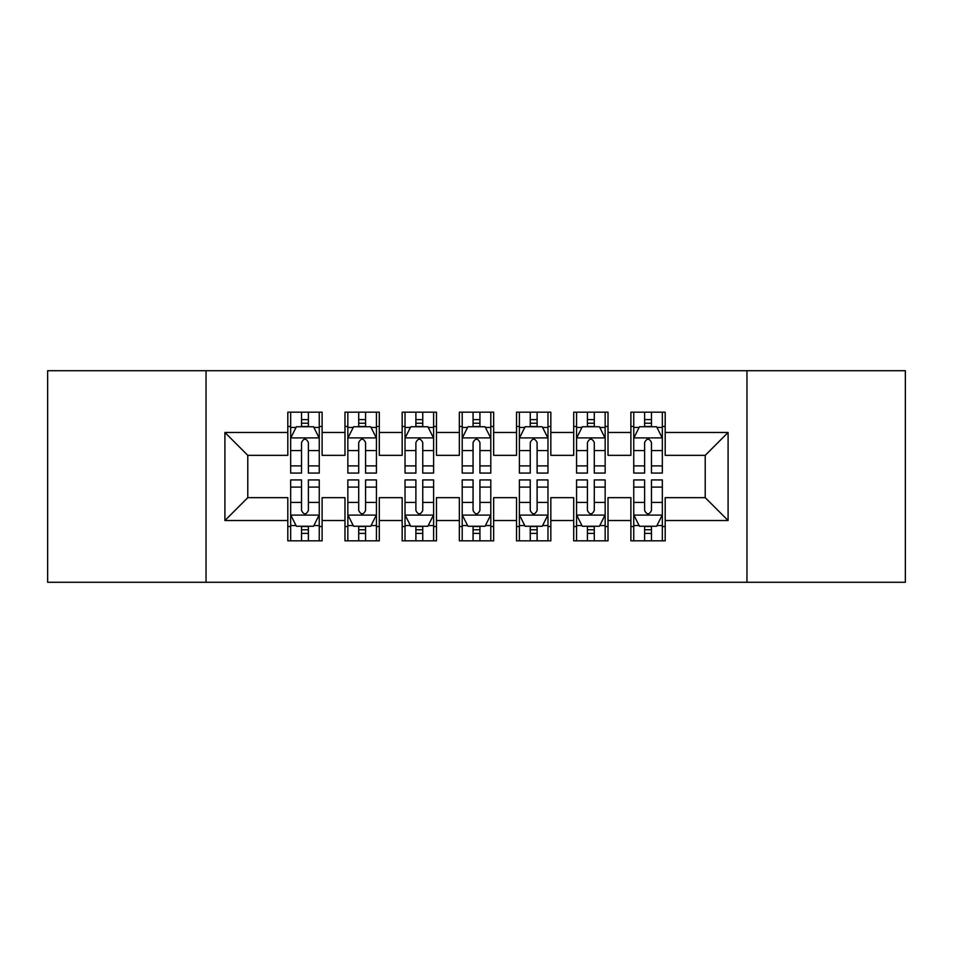 <?xml version="1.0" encoding="UTF-8"?>
<svg xmlns="http://www.w3.org/2000/svg" width="953" height="953" viewBox="0 0 953 953"><rect width="100%" height="100%" fill="white"/><g stroke="black" fill="none" stroke-linecap="round" stroke-linejoin="round"><path stroke-width="1.43" d="M746.961 582.283L905.35 582.283L905.35 370.717L746.961 370.717L746.961 582.283L206.039 582.283L206.039 370.717L47.65 370.717L47.65 582.283L206.039 582.283M746.961 370.717L206.039 370.717M224.908 520.529L224.908 432.471L287.806 432.471L287.806 455.343L247.78 455.343L247.78 497.657L224.908 520.529L287.806 520.529L287.806 540.827L322.114 540.827L322.114 520.529L344.986 520.529L344.986 540.827L379.294 540.827L379.294 520.529L402.166 520.529L402.166 540.827L436.474 540.827L436.474 520.529L459.346 520.529L459.346 540.827L493.654 540.827L493.654 520.529L516.526 520.529L516.526 540.827L550.834 540.827L550.834 520.529L573.706 520.529L573.706 540.827L608.014 540.827L608.014 520.529L630.886 520.529L630.886 540.827L665.194 540.827L665.194 497.657L705.22 497.657L705.22 455.343L665.194 455.343L665.194 432.471L728.092 432.471L728.092 520.529L665.194 520.529M665.194 432.471L665.194 412.172L630.886 412.172L630.886 432.471L608.014 432.471L608.014 412.172L573.706 412.172L573.706 432.471L550.834 432.471L550.834 412.172L516.526 412.172L516.526 432.471L493.654 432.471L493.654 412.172L459.346 412.172L459.346 432.471L436.474 432.471L436.474 412.172L402.166 412.172L402.166 432.471L379.294 432.471L379.294 412.172L344.986 412.172L344.986 432.471L322.114 432.471L322.114 412.172L287.806 412.172L287.806 432.471M608.014 520.529L608.014 497.657L630.886 497.657L630.886 520.529M728.092 432.471L705.22 455.343M550.834 520.529L550.834 497.657L573.706 497.657L573.706 520.529M630.886 432.471L630.886 455.343L608.014 455.343L608.014 432.471M493.654 520.529L493.654 497.657L516.526 497.657L516.526 520.529M573.706 432.471L573.706 455.343L550.834 455.343L550.834 432.471M436.474 520.529L436.474 497.657L459.346 497.657L459.346 520.529M516.526 432.471L516.526 455.343L493.654 455.343L493.654 432.471M379.294 520.529L379.294 497.657L402.166 497.657L402.166 520.529M459.346 432.471L459.346 455.343L436.474 455.343L436.474 432.471M322.114 520.529L322.114 497.657L344.986 497.657L344.986 520.529M402.166 432.471L402.166 455.343L379.294 455.343L379.294 432.471M247.78 497.657L287.806 497.657L287.806 520.529M344.986 432.471L344.986 455.343L322.114 455.343L322.114 432.471M630.886 426.467L633.745 426.467M662.335 426.467L665.194 426.467M573.706 426.467L576.565 426.467M605.155 426.467L608.014 426.467M516.526 426.467L519.385 426.467M547.975 426.467L550.834 426.467M459.346 426.467L462.205 426.467M490.795 426.467L493.654 426.467M402.166 426.467L405.025 426.467M433.615 426.467L436.474 426.467M344.986 426.467L347.845 426.467M376.435 426.467L379.294 426.467M287.806 426.467L290.665 426.467M319.255 426.467L322.114 426.467M287.806 526.532L290.665 526.532M319.255 526.532L322.114 526.532M344.986 526.532L347.845 526.532M376.435 526.532L379.294 526.532M402.166 526.532L405.025 526.532M433.615 526.532L436.474 526.532M459.346 526.532L462.205 526.532M490.795 526.532L493.654 526.532M516.526 526.532L519.385 526.532M547.975 526.532L550.834 526.532M573.706 526.532L576.565 526.532M605.155 526.532L608.014 526.532M630.886 526.532L633.745 526.532M662.335 526.532L665.194 526.532M224.908 432.471L247.78 455.343M705.22 497.657L728.092 520.529M308.391 419.606L301.529 419.606M319.255 465.898L308.391 465.898L308.391 473.069L319.255 473.069L319.255 438.189L313.537 426.753L296.383 426.753L290.665 438.189L290.665 473.069L301.529 473.069L301.529 465.898L290.665 465.898M290.665 438.189L290.665 412.172M319.255 438.189L319.255 412.172M301.529 426.753L301.529 412.172M308.391 412.172L308.391 426.753M308.391 465.898L308.391 442.478C306.104 438.07 303.816 438.07 301.529 442.478L301.529 465.898M308.391 426.467L301.529 426.467M301.529 533.394L308.391 533.394M290.665 487.102L301.529 487.102L301.529 479.931L290.665 479.931L290.665 514.811L296.383 526.247L313.537 526.247L319.255 514.811L319.255 479.931L308.391 479.931L308.391 487.102L319.255 487.102M319.255 514.811L319.255 540.827M290.665 514.811L290.665 540.827M308.391 526.247L308.391 540.827M301.529 540.827L301.529 526.247M301.529 487.102L301.529 510.522C303.816 514.93 306.104 514.93 308.391 510.522L308.391 487.102M301.529 526.532L308.391 526.532M365.571 419.606L358.709 419.606M376.435 465.898L365.571 465.898L365.571 473.069L376.435 473.069L376.435 438.189L370.717 426.753L353.563 426.753L347.845 438.189L347.845 473.069L358.709 473.069L358.709 465.898L347.845 465.898M347.845 438.189L347.845 412.172M376.435 438.189L376.435 412.172M358.709 426.753L358.709 412.172M365.571 412.172L365.571 426.753M365.571 465.898L365.571 442.478C363.284 438.07 360.996 438.07 358.709 442.478L358.709 465.898M365.571 426.467L358.709 426.467M422.751 419.606L415.889 419.606M433.615 465.898L422.751 465.898L422.751 473.069L433.615 473.069L433.615 438.189L427.897 426.753L410.743 426.753L405.025 438.189L405.025 473.069L415.889 473.069L415.889 465.898L405.025 465.898M405.025 438.189L405.025 412.172M433.615 438.189L433.615 412.172M415.889 426.753L415.889 412.172M422.751 412.172L422.751 426.753M422.751 465.898L422.751 442.478C420.464 438.07 418.176 438.07 415.889 442.478L415.889 465.898M422.751 426.467L415.889 426.467M358.709 533.394L365.571 533.394M347.845 487.102L358.709 487.102L358.709 479.931L347.845 479.931L347.845 514.811L353.563 526.247L370.717 526.247L376.435 514.811L376.435 479.931L365.571 479.931L365.571 487.102L376.435 487.102M376.435 514.811L376.435 540.827M347.845 514.811L347.845 540.827M365.571 526.247L365.571 540.827M358.709 540.827L358.709 526.247M358.709 487.102L358.709 510.522C360.996 514.93 363.284 514.93 365.571 510.522L365.571 487.102M358.709 526.532L365.571 526.532M415.889 533.394L422.751 533.394M405.025 487.102L415.889 487.102L415.889 479.931L405.025 479.931L405.025 514.811L410.743 526.247L427.897 526.247L433.615 514.811L433.615 479.931L422.751 479.931L422.751 487.102L433.615 487.102M433.615 514.811L433.615 540.827M405.025 514.811L405.025 540.827M422.751 526.247L422.751 540.827M415.889 540.827L415.889 526.247M415.889 487.102L415.889 510.522C418.176 514.93 420.464 514.93 422.751 510.522L422.751 487.102M415.889 526.532L422.751 526.532M479.931 419.606L473.069 419.606M490.795 465.898L479.931 465.898L479.931 473.069L490.795 473.069L490.795 438.189L485.077 426.753L467.923 426.753L462.205 438.189L462.205 473.069L473.069 473.069L473.069 465.898L462.205 465.898M462.205 438.189L462.205 412.172M490.795 438.189L490.795 412.172M473.069 426.753L473.069 412.172M479.931 412.172L479.931 426.753M479.931 465.898L479.931 442.478C477.644 438.07 475.356 438.07 473.069 442.478L473.069 465.898M479.931 426.467L473.069 426.467M537.111 419.606L530.249 419.606M547.975 465.898L537.111 465.898L537.111 473.069L547.975 473.069L547.975 438.189L542.257 426.753L525.103 426.753L519.385 438.189L519.385 473.069L530.249 473.069L530.249 465.898L519.385 465.898M519.385 438.189L519.385 412.172M547.975 438.189L547.975 412.172M530.249 426.753L530.249 412.172M537.111 412.172L537.111 426.753M537.111 465.898L537.111 442.478C534.824 438.07 532.536 438.07 530.249 442.478L530.249 465.898M537.111 426.467L530.249 426.467M473.069 533.394L479.931 533.394M462.205 487.102L473.069 487.102L473.069 479.931L462.205 479.931L462.205 514.811L467.923 526.247L485.077 526.247L490.795 514.811L490.795 479.931L479.931 479.931L479.931 487.102L490.795 487.102M490.795 514.811L490.795 540.827M462.205 514.811L462.205 540.827M479.931 526.247L479.931 540.827M473.069 540.827L473.069 526.247M473.069 487.102L473.069 510.522C475.356 514.93 477.644 514.93 479.931 510.522L479.931 487.102M473.069 526.532L479.931 526.532M530.249 533.394L537.111 533.394M519.385 487.102L530.249 487.102L530.249 479.931L519.385 479.931L519.385 514.811L525.103 526.247L542.257 526.247L547.975 514.811L547.975 479.931L537.111 479.931L537.111 487.102L547.975 487.102M547.975 514.811L547.975 540.827M519.385 514.811L519.385 540.827M537.111 526.247L537.111 540.827M530.249 540.827L530.249 526.247M530.249 487.102L530.249 510.522C532.536 514.93 534.824 514.93 537.111 510.522L537.111 487.102M530.249 526.532L537.111 526.532M594.291 419.606L587.429 419.606M605.155 465.898L594.291 465.898L594.291 473.069L605.155 473.069L605.155 438.189L599.437 426.753L582.283 426.753L576.565 438.189L576.565 473.069L587.429 473.069L587.429 465.898L576.565 465.898M576.565 438.189L576.565 412.172M605.155 438.189L605.155 412.172M587.429 426.753L587.429 412.172M594.291 412.172L594.291 426.753M594.291 465.898L594.291 442.478C592.004 438.07 589.716 438.07 587.429 442.478L587.429 465.898M594.291 426.467L587.429 426.467M587.429 533.394L594.291 533.394M576.565 487.102L587.429 487.102L587.429 479.931L576.565 479.931L576.565 514.811L582.283 526.247L599.437 526.247L605.155 514.811L605.155 479.931L594.291 479.931L594.291 487.102L605.155 487.102M605.155 514.811L605.155 540.827M576.565 514.811L576.565 540.827M594.291 526.247L594.291 540.827M587.429 540.827L587.429 526.247M587.429 487.102L587.429 510.522C589.716 514.93 592.004 514.93 594.291 510.522L594.291 487.102M587.429 526.532L594.291 526.532M651.471 419.606L644.609 419.606M662.335 465.898L651.471 465.898L651.471 473.069L662.335 473.069L662.335 438.189L656.617 426.753L639.463 426.753L633.745 438.189L633.745 473.069L644.609 473.069L644.609 465.898L633.745 465.898M633.745 438.189L633.745 412.172M662.335 438.189L662.335 412.172M644.609 426.753L644.609 412.172M651.471 412.172L651.471 426.753M651.471 465.898L651.471 442.478C649.184 438.07 646.896 438.07 644.609 442.478L644.609 465.898M651.471 426.467L644.609 426.467M644.609 533.394L651.471 533.394M633.745 487.102L644.609 487.102L644.609 479.931L633.745 479.931L633.745 514.811L639.463 526.247L656.617 526.247L662.335 514.811L662.335 479.931L651.471 479.931L651.471 487.102L662.335 487.102M662.335 514.811L662.335 540.827M633.745 514.811L633.745 540.827M651.471 526.247L651.471 540.827M644.609 540.827L644.609 526.247M644.609 487.102L644.609 510.522C646.896 514.93 649.184 514.93 651.471 510.522L651.471 487.102M644.609 526.532L651.471 526.532M319.112 437.904L290.808 437.904M290.665 427.444L296.038 427.444M313.882 427.444L319.255 427.444M301.529 450.578L290.665 450.578M319.255 450.578L308.391 450.578M308.391 423.239L301.529 423.239M290.808 515.096L319.112 515.096M319.255 525.556L313.882 525.556M296.038 525.556L290.665 525.556M308.391 502.422L319.255 502.422M290.665 502.422L301.529 502.422M301.529 529.761L308.391 529.761M376.292 437.904L347.988 437.904M347.845 427.444L353.218 427.444M371.062 427.444L376.435 427.444M358.709 450.578L347.845 450.578M376.435 450.578L365.571 450.578M365.571 423.239L358.709 423.239M433.472 437.904L405.168 437.904M405.025 427.444L410.398 427.444M428.242 427.444L433.615 427.444M415.889 450.578L405.025 450.578M433.615 450.578L422.751 450.578M422.751 423.239L415.889 423.239M347.988 515.096L376.292 515.096M376.435 525.556L371.062 525.556M353.218 525.556L347.845 525.556M365.571 502.422L376.435 502.422M347.845 502.422L358.709 502.422M358.709 529.761L365.571 529.761M405.168 515.096L433.472 515.096M433.615 525.556L428.242 525.556M410.398 525.556L405.025 525.556M422.751 502.422L433.615 502.422M405.025 502.422L415.889 502.422M415.889 529.761L422.751 529.761M490.652 437.904L462.348 437.904M462.205 427.444L467.578 427.444M485.422 427.444L490.795 427.444M473.069 450.578L462.205 450.578M490.795 450.578L479.931 450.578M479.931 423.239L473.069 423.239M547.832 437.904L519.528 437.904M519.385 427.444L524.758 427.444M542.602 427.444L547.975 427.444M530.249 450.578L519.385 450.578M547.975 450.578L537.111 450.578M537.111 423.239L530.249 423.239M462.348 515.096L490.652 515.096M490.795 525.556L485.422 525.556M467.578 525.556L462.205 525.556M479.931 502.422L490.795 502.422M462.205 502.422L473.069 502.422M473.069 529.761L479.931 529.761M519.528 515.096L547.832 515.096M547.975 525.556L542.602 525.556M524.758 525.556L519.385 525.556M537.111 502.422L547.975 502.422M519.385 502.422L530.249 502.422M530.249 529.761L537.111 529.761M605.012 437.904L576.708 437.904M576.565 427.444L581.938 427.444M599.782 427.444L605.155 427.444M587.429 450.578L576.565 450.578M605.155 450.578L594.291 450.578M594.291 423.239L587.429 423.239M576.708 515.096L605.012 515.096M605.155 525.556L599.782 525.556M581.938 525.556L576.565 525.556M594.291 502.422L605.155 502.422M576.565 502.422L587.429 502.422M587.429 529.761L594.291 529.761M662.192 437.904L633.888 437.904M633.745 427.444L639.118 427.444M656.962 427.444L662.335 427.444M644.609 450.578L633.745 450.578M662.335 450.578L651.471 450.578M651.471 423.239L644.609 423.239M633.888 515.096L662.192 515.096M662.335 525.556L656.962 525.556M639.118 525.556L633.745 525.556M651.471 502.422L662.335 502.422M633.745 502.422L644.609 502.422M644.609 529.761L651.471 529.761"/></g></svg>
